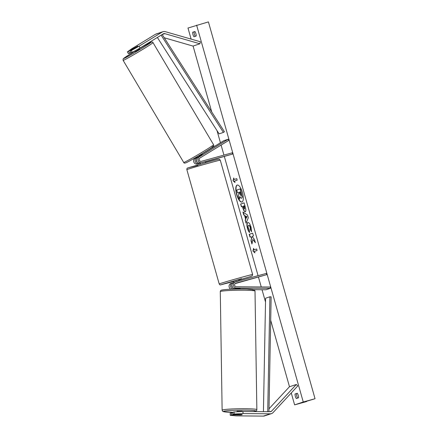 <?xml version="1.0" encoding="UTF-8"?>
<svg xmlns="http://www.w3.org/2000/svg" width="438" height="438" viewBox="0 0 438 438"><rect width="100%" height="100%" fill="white"/><g stroke="black" fill="none" stroke-linecap="round" stroke-linejoin="round"><path stroke-width="0.66" d="M132.325 52.346L131.285 50.54L139.065 46.204L140.105 48.01L132.325 52.346L131.055 52.768L130.015 50.961L137.877 46.05L127.37 51.843L128.405 53.65L129.675 53.228L128.635 51.421M140.105 48.01L163.303 33.841A2.091 1.96 -108.4 0 1 164.792 33.644L199.925 43.778L200.38 41.774L165.246 31.645A4.177 3.915 -108.4 0 0 162.268 32.034L139.065 46.204M130.891 52.483L129.675 53.228M127.37 51.843L132.156 48.503L155.359 34.334A4.177 3.915 -108.4 0 1 156.114 33.983L163.024 31.684M164.261 37.783L193.016 46.078L199.925 43.778M130.015 50.961L131.285 50.54M232.868 414.425L234.133 414.003L243.019 413.571L242.959 411.49L234.073 411.928L232.808 412.35L232.868 414.425L241.732 414.501A2.612 0.279 -1.7 0 1 242.176 414.644A2.612 0.279 -1.7 0 1 242.028 414.742A2.612 0.279 -1.7 0 1 240.352 414.961L231.488 414.885L230.218 415.306L230.158 413.231L231.423 412.81L231.488 414.885M242.959 411.49L270.235 411.72A2.091 1.96 71.6 0 0 271.609 411.129L296.334 384.465L297.769 385.944L273.049 412.607A4.177 3.915 71.6 0 1 270.295 413.8L243.019 413.571M232.819 412.82L231.423 412.81M230.218 415.306L236.109 415.87L263.386 416.1A4.177 3.915 71.6 0 0 264.585 415.914L271.494 413.609M269.003 408.791L289.425 386.765L296.334 384.465M234.073 411.928L234.133 414.003M235.086 283.627L266.742 274.637L266.386 273.383L235.48 281.919A3.132 2.935 71.6 0 0 235.343 281.957L233.876 282.45A3.132 2.935 -108.4 0 0 234.954 288.532L239.794 288.576A2.612 0.279 -1.7 0 1 240.232 288.719A2.612 0.279 -1.7 0 1 240.216 288.751M234.998 289.009L233.574 288.998A3.132 2.935 71.6 0 1 232.627 282.866L233.41 282.652M235.343 281.957A3.132 2.935 71.6 0 0 236.421 288.045L270.29 288.33L265.97 289.77L253.679 289.666M231.16 283.353A3.132 2.935 71.6 0 0 230.903 289.206M231.916 285.056A1.829 1.714 71.6 0 0 232.72 287.481M266.742 274.637L235.836 283.172A1.829 1.714 71.6 0 0 236.383 286.748L270.251 287.032L270.29 288.33M237.703 282.817L235.206 283.506L237.703 282.817M235.37 283.386L239.493 282.269L235.332 283.408M200.374 163.204L197.396 164.026A3.132 2.935 -108.4 0 1 194.987 158.304L197.494 156.766M201.951 154.045L223.791 140.708L228.11 139.268L199.301 156.864A3.132 2.935 -108.4 0 0 201.71 162.586L232.622 154.05L232.266 152.796L201.354 161.332A1.829 1.714 -108.4 0 1 199.952 157.992L228.756 140.401L228.11 139.268M197.357 156.536L197.839 157.346L202.236 154.526M197.675 157.067L196.454 157.811A3.132 2.935 -108.4 0 0 198.863 163.538L200.352 163.128M197.248 162.12A1.829 1.714 -108.4 0 1 196.443 159.7M205.406 161.814L232.622 154.05M205.652 162.679L205.367 161.682L201.71 162.586M199.301 156.864L197.834 157.351A3.132 2.935 71.6 0 0 200.243 163.078M201.776 162.651L205.148 161.726M239.11 280.917L238.781 279.756L237.133 280.178L233.755 281.18L234.095 282.373M235.518 281.908L238.891 280.977M238.841 280.807L235.469 281.738M139.3 48.454L139.645 49.029L135.304 51.64L134.74 51M134.433 48.268L137.762 46.165M199.104 156.574L198.923 156.267L201.913 154.439L202.088 154.734M237.325 185.039A8.809 3.066 -105.4 0 0 236.87 194.461A8.809 3.066 -105.4 0 0 242.006 202.006M242.46 192.583A8.809 3.066 -105.4 0 0 237.204 185.066A8.809 3.066 -105.4 0 0 236.635 194.527A8.809 3.066 -105.4 0 0 241.891 202.044A8.809 3.066 -105.4 0 0 242.46 192.583M191.116 39.102L187.984 28.032L208.417 21.9L315.048 398.728L297.588 403.956L306.414 401.608L294.615 404.865L291.254 392.974M289.491 386.743L270.695 320.326M265.521 302.039L262.039 289.737M261.256 286.956L258.48 277.166M258.064 275.683L224.36 156.58M223.938 155.096L221.102 145.071M220.445 142.75L217.018 130.633M211.713 111.893L193.087 46.056M294.615 404.865L303.255 401.985L196.618 25.158M247.771 222.504L247.76 222.509C248.943 222.384 250.038 223.949 251.067 227.202L251.549 231.707L250.399 229.797L250.186 227.464C249.704 225.981 249.173 225.28 248.592 225.373C248.045 225.658 247.963 226.561 248.335 228.078L249.397 230.207L249.479 232.474C248.757 231.79 248.078 230.393 247.443 228.286C246.627 225.094 246.731 223.172 247.76 222.509L247.804 222.493M251.598 231.33L250.635 229.731L250.421 227.399C249.939 225.915 249.414 225.22 248.828 225.307L248.581 225.373M245.28 211.757C244.404 211.839 243.583 210.541 242.816 207.853L242.422 206.473L241.437 206.802L240.648 204.02L244.103 202.865L245.324 207.174C246.052 209.846 246.041 211.373 245.291 211.757L245.253 211.768M252.819 239.416L255.381 242.729L254.445 239.427L252.069 236.432L253.471 235.967L252.682 233.18L249.227 234.33L250.016 237.117L250.908 236.821L251.587 237.708L251.018 240.665L251.965 244.004L252.819 239.416L255.217 242.143M194.921 31.498L192.671 32.248A3.263 1.139 -105.4 0 0 192.983 34.618A3.263 1.139 -105.4 0 0 193.952 36.77L196.197 36.02A3.263 1.139 -105.4 0 0 194.921 31.498M295.042 394.003L297.287 393.253A3.263 1.139 74.6 0 1 298.563 397.775L296.318 398.525A3.263 1.139 74.6 0 1 295.349 396.374A3.263 1.139 74.6 0 1 295.042 394.003L297.331 393.319M234.16 179.52L233.733 178.009L233.027 180.719L235.009 182.531L234.587 181.025L237.177 180.16L236.75 178.655L234.16 179.52L236.75 178.666M254.916 252.874L252.929 251.062L253.635 248.351L254.062 249.857L256.652 248.998L257.079 250.503L254.489 251.368L254.916 252.874M245.636 219.268L244.535 215.376L243.72 214.872L242.904 211.992L247.569 215.096L248.319 217.763L246.068 223.166L245.225 220.199L245.871 219.203L244.535 215.376M297.687 398.065A3.263 1.139 74.6 0 1 296.767 395.985A3.263 1.139 74.6 0 1 296.455 393.609M194.965 31.563L194.089 31.854A3.263 1.139 -105.4 0 0 194.401 34.224A3.263 1.139 -105.4 0 0 195.321 36.31M303.255 401.985L315.048 398.728M194.089 31.854L192.671 32.248M238.568 192.496L237.516 192.829L236.723 190.043L240.424 188.822L242.323 196.99L241.705 198.168M240.035 196.837L239.345 199.306L238.436 196.082L238.907 193.706L238.562 192.485L237.516 192.829M242.323 196.99L241.732 198.162M240.188 188.887L242.088 197.056M241.771 198.151L241.535 198.217C240.977 198.326 240.429 197.757 239.876 196.498L239.345 199.306M233.848 178.414L233.027 180.719M233.262 180.653L234.905 182.153M254.806 252.496L252.929 251.062M253.164 250.996L253.75 248.757M256.657 249.008L254.062 249.857M250.908 236.821L251.823 237.642L251.018 240.665M251.253 240.599L252.064 243.468M252.682 233.191L249.227 234.33M249.463 234.264L250.246 237.04M245.515 211.696C244.639 211.778 243.818 210.475 243.052 207.787L242.422 206.473M241.672 206.725L240.648 204.02M240.884 203.955L244.108 202.882M244.661 208.931L244.322 205.855L243.172 206.227L244.448 208.986L244.086 205.92M249.715 232.408C248.992 231.729 248.313 230.328 247.678 228.22C246.862 225.028 246.966 223.106 247.996 222.444M244.771 215.31L243.72 214.872M243.955 214.806L243.221 212.206M246.216 222.8L245.225 220.199M245.461 220.133L245.871 219.203M246.151 218.223L247.048 216.717L245.515 215.983L246.151 218.223L246.808 216.783L245.515 215.983M240.67 195.43L240.144 191.954L239.318 192.233L240.659 195.436M240.15 191.964L239.553 192.167L240.905 195.364M242.126 411.534L242.121 411.183L237.051 411.205L236.909 411.791M238.365 414.474L237.199 414.726L242.028 414.633M236.454 288.549L236.46 288.916L239.975 288.949L239.969 288.604M162.175 34.531L224.415 131.723L223.402 132.418L219.082 133.858L157.362 37.471M161.129 35.171L223.402 132.418M268.948 411.709L271.144 296.86L269.912 296.789L265.592 298.223L263.424 411.665M267.717 411.704L269.912 296.789M162.219 34.503L164.792 33.644M155.359 34.334L162.268 32.034M263.386 416.1L270.295 413.8M269.83 411.72L271.609 411.129M234.954 288.532L236.421 288.045M233.213 289.113L233.574 288.998M194.987 158.304L196.454 157.811M197.396 164.026L198.863 163.538M197.899 165.422L188.701 167.655L208.521 161.879M209.309 162.996A17.367 0.296 164.2 0 0 186.856 169.637C186.73 168.614 187.141 168.022 188.088 167.864L208.532 161.879C222.274 158.129 218.102 159.481 219.279 159.251L220.276 160.177A17.367 0.296 164.2 0 0 209.309 162.996M186.856 169.637L219.203 283.939A17.367 0.296 -15.8 0 1 241.656 277.298A17.367 0.296 -15.8 0 1 252.622 274.484L220.276 160.177M252.622 274.484L252.255 275.803L249.791 276.778L238.852 280.019L241.579 278.699L221.754 284.476L233.826 281.437L220.484 284.897C220.117 285.061 219.69 284.744 219.203 283.939M123.127 60.345L123.078 59.081L124.606 57.685L134.866 51.213A16.058 0.564 -30.7 0 0 124.512 58.232A16.058 0.564 -30.7 0 0 142.377 48.027A16.058 0.564 -30.7 0 0 150.283 42.491A16.058 0.564 -30.7 0 0 139.361 48.552L150.393 42.431C151.931 41.774 152.796 41.84 152.999 42.623A17.367 0.613 149.3 0 1 140.954 50.469A17.367 0.613 149.3 0 1 124.129 59.995A17.367 0.613 149.3 0 1 123.127 60.345L183.719 162.46A17.367 0.613 -30.7 0 0 184.721 162.109A17.367 0.613 -30.7 0 0 201.546 152.583A17.367 0.613 -30.7 0 0 213.585 144.737L152.999 42.623M212.206 146.85A16.058 0.564 149.3 0 1 204.3 152.386A16.058 0.564 149.3 0 1 186.435 162.591M306.02 401.684L305.91 401.301M253.334 411.578L254.905 411.331C256.197 411.211 256.849 410.652 256.854 409.65A17.367 1.183 179.1 0 0 242.406 408.714A17.367 1.183 179.1 0 0 223.112 409.787A17.367 1.183 179.1 0 0 222.126 410.192L222.57 411.189L223.489 411.671L232.874 412.328A16.058 1.095 -0.9 0 1 224.365 411.096A16.058 1.095 -0.9 0 1 244.837 410.11A16.058 1.095 -0.9 0 1 254.659 411.353A16.058 1.095 -0.9 0 1 253.252 411.578M222.126 410.192L220.287 291.675A17.367 1.183 -0.9 0 1 221.267 291.265A17.367 1.183 -0.9 0 1 240.561 290.191A17.367 1.183 -0.9 0 1 255.009 291.133L256.854 409.65M252.775 290.23A16.058 1.095 179.1 0 0 242.953 288.987A16.058 1.095 179.1 0 0 222.477 289.972M231.023 283.397L232.49 282.91M200.626 164.102L200.33 163.051M213.585 144.737C213.487 145.723 214.768 145.465 212.112 147.398C207.847 150.519 188.46 161.863 186.32 162.651C184.787 163.308 183.916 163.248 183.719 162.46M201.847 153.869L202.263 154.565M306.551 401.12L306.666 401.52M220.287 291.675C220.292 290.673 220.938 290.115 222.23 290C226.742 289.129 238.847 288.817 246.966 289.064L254.045 289.797C254.401 289.732 254.724 290.175 255.009 291.133M240.221 288.976L240.216 288.686M234.998 289.058L234.992 288.532"/></g></svg>
